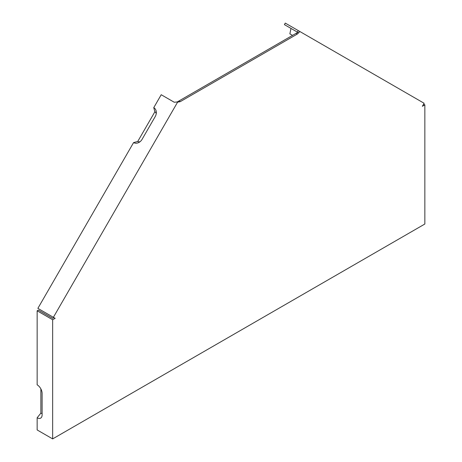 <?xml version="1.0" encoding="UTF-8"?>
<svg xmlns="http://www.w3.org/2000/svg" width="462" height="462" viewBox="0 0 462 462"><rect width="100%" height="100%" fill="white"/><g stroke="black" fill="none" stroke-linecap="round" stroke-linejoin="round"><path stroke-width="0.69" d="M55.14 318.318L53.898 317.602L52.656 318.318L38.392 310.083L37.151 310.799L52.656 319.75L55.14 318.318L37.878 308.35L133.582 142.591L137.734 141.476L154.868 111.792A3.979 3.251 120 0 1 156.231 113.727M37.151 310.799L37.151 384.823A7.017 4.054 60 0 1 42.111 393.416L42.111 414.905A7.017 4.054 60 0 1 41.788 416.759A7.017 4.054 60 0 1 37.151 417.769L37.151 429.949L52.656 438.9L52.656 319.75M423.608 104.152L424.849 104.868L424.849 224.018L52.656 438.9M298.671 32.86L290.979 28.419L289.87 33.853L292.527 35.389M299.907 31.549L297.274 34.078L296.038 33.362L297.788 32.352L284.401 24.619L285.279 23.1L424.122 103.263L422.366 106.3L424.849 104.868M133.582 142.591A7.017 5.729 120 0 0 139.114 142.36A7.017 5.729 120 0 0 142.053 139.38L155.209 116.586A7.017 5.729 -60 0 0 156.329 112.549A7.017 5.729 -60 0 0 153.759 107.64L161.215 94.727L174.243 102.246L177.235 101.952L178.99 100.941L180.232 101.657L177.599 102.16L53.384 317.307M140.084 141.69A3.979 3.251 120 0 1 137.734 141.476M176.68 102.073L177.599 102.16M153.759 107.64L154.868 111.792M297.274 34.078L180.232 101.657M297.43 32.138L298.302 30.619M296.038 33.362L178.99 100.941M40.875 388.912L40.875 413.138A3.979 2.298 -120 0 0 42.111 413.525M40.875 413.138L37.151 417.769"/></g></svg>
